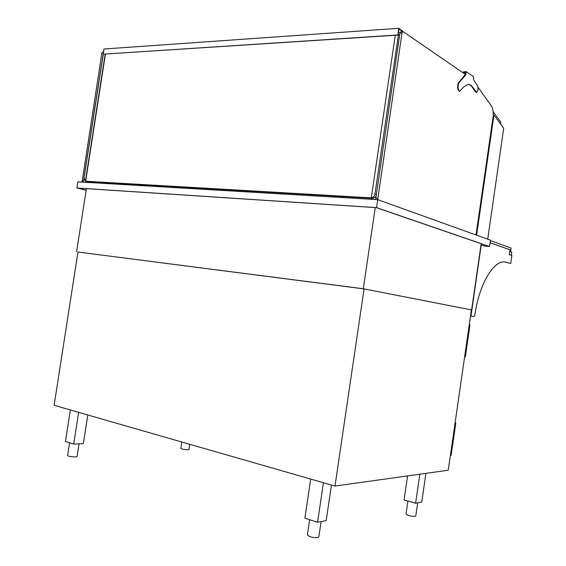 <?xml version="1.0" encoding="UTF-8"?>
<svg xmlns="http://www.w3.org/2000/svg" width="566" height="566" viewBox="0 0 566 566"><rect width="100%" height="100%" fill="white"/><g stroke="black" fill="none" stroke-linecap="round" stroke-linejoin="round"><path stroke-width="0.85" d="M342.621 196.586L342.472 197.576M476.02 234.968L493.021 117.311C493.594 112.408 493.05 108.601 491.38 105.884L478.206 87.525M465.401 74.436L402.935 31.491L402.023 32.899L377.706 199.671M401.188 31.738L399.936 33.033L375.647 199.543M207.779 189.568L207.913 188.683M103.514 51.739L101.88 52.893L82.07 182.089M103.472 52.044L83.308 182.167M103.288 54.251L84.03 178L85.353 181.148L87.334 181.594M105.177 54.166L85.416 181.162M105.425 54.166L85.707 180.915M399.603 35.304L398.471 34.54L374.94 194.096C374.451 196.296 373.235 197.548 371.289 197.845L372.909 198.425L375.817 196.607M398.018 34.568L398.471 34.54M395.28 35.255L371.289 197.845M398.372 32.17L399.943 33.005M398.832 29.043L398.69 32.149M399.15 29.022L402.751 31.505M466.285 71.649L465.655 74.981L458.616 83.195L458.007 87.143L458.58 89.768L459.684 91.296L463.752 86.86L468.188 84.355C469.957 84.384 471.563 85.445 472.999 87.553L476.636 92.421L478.037 89.888L477.732 86.025L473.551 79.756L473.643 76.771L466.285 71.649L463.554 71.748L463.363 73.035M465.896 74.323L465.415 74.344L465.754 72.009L463.823 72.08L463.653 73.233M465.415 74.344L458.127 83.209L457.519 87.157L458.092 89.775L459.45 91.253M467.849 84.369C469.568 84.454 471.124 85.516 472.525 87.56L475.539 92.017L476.409 92.371M463.823 72.08L465.57 73.29M86.074 181.247L371.338 197.859M87.497 181.615L372.025 198.312L370.808 197.874M372.548 198.298L372.025 198.312M493.149 111.615L500.79 122.206L500.394 123.749M375.251 207.602L363.287 288.745L471.62 309.942L364.065 288.915L77.952 252.026L54.124 405.306L335.008 486.053L364.065 288.915M481.178 243.72L471.62 309.942M77.952 252.033L363.287 288.745M86.428 188.641L76.601 251.799M215.122 189.108L214.988 189.992M229.789 189.964L229.655 190.869M493.234 115.096L493.955 115.096L476.607 235.18M493.955 115.096L503.712 128.213L487.722 239.17M86.174 190.268L76.905 187.976L376.574 207.63L377.748 199.671L490.467 240.161L489.548 246.528L484.319 246.069L481.22 245.007L470.962 316.069L473.947 316.613L474.839 315.142C479.034 284.365 493.644 259.999 505.205 261.973L510.723 263.53L511.876 255.478L509.322 254.601L510.008 249.804L490.085 242.772M376.574 207.63L489.548 246.528M76.905 187.976L77.86 181.842L377.748 199.671M86.181 190.233L77.351 188.046L376.432 207.672L489.116 246.458L484.185 246.019M343.222 196.621L343.074 197.612M471.393 309.913L448.258 470.233L335.008 486.053M469.264 324.672L469.992 324.785L465.372 356.813L464.636 356.743M455.071 423.007L455.821 422.972L451.173 455.177L450.416 455.262M455.821 422.972L455.099 422.816M87.801 414.991L83.372 443.624L73.7 444.105L65.458 441.459L70.34 409.968M73.7 444.105L78.617 412.352M331.443 485.027L326.193 520.586L317.583 522.255L304.89 518.187L310.684 479.062M317.583 522.255L323.419 482.727M425.901 473.353L421.748 502.049L415.621 503.238L404.067 499.969L407.562 475.914M415.621 503.238L419.83 474.202M77.132 456.387L77.125 456.437C77.018 457.625 67.007 456.486 67.595 455.354L69.547 442.775M188.994 449.376L188.987 449.404C188.945 450.324 180.42 449.149 180.872 448.286L181.828 442.018M318.863 536.901L318.849 536.971C317.526 538.011 314.519 537.912 309.835 536.674L307.373 534.99L309.63 519.708M415.791 515.895L415.784 515.93C414.857 516.602 412.444 516.461 408.553 515.499L405.999 514.084L407.895 501.052M473.933 316.606L470.962 316.069M504.893 261.945L510.723 263.53M511.331 255.287L511.777 252.146L509.775 251.445M490.397 240.649L511.077 248.05L510.546 251.714M398.726 28.3L397.94 35.085L398.867 28.824L401.931 30.939L401.987 30.55L398.726 28.3L103.946 49.009L103.139 54.187L397.749 34.95M103.139 54.187L397.94 35.085M375.591 198.157L377.649 198.277M399.936 33.033L402.023 32.899M83.174 181.078L81.936 181.007M103.139 52.815L101.88 52.893M376.128 194.527L374.94 194.096M465.655 74.981L465.167 74.995M458.616 83.195L458.127 83.209M458.007 87.143L457.519 87.157M458.58 89.768L458.092 89.775M472.999 87.553L472.525 87.56M476.013 92.01L475.539 92.017M506.584 262.327L507.157 262.383M400.848 31.632L402.9 31.491M85.353 181.148L87.256 181.636M459.684 91.296L459.196 91.31M476.636 92.421L476.162 92.435M77.125 456.437L79.07 443.836M188.987 449.404L189.766 444.303M318.849 536.971L321.127 521.569M415.784 515.93L417.687 502.834M473.36 316.528L473.947 316.613"/></g></svg>
